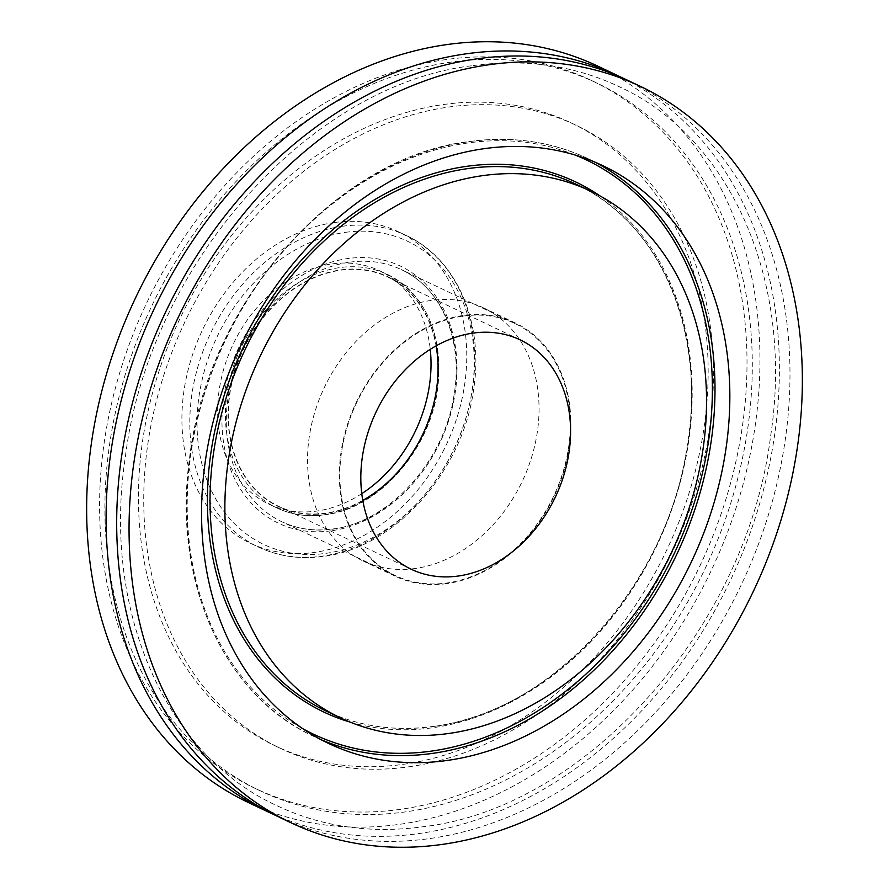 <?xml version="1.0" encoding="UTF-8"?>
<svg xmlns="http://www.w3.org/2000/svg" width="889" height="889" viewBox="0 0 889 889"><rect width="100%" height="100%" fill="white"/><g stroke="black" fill="none" stroke-linecap="round" stroke-linejoin="round"><path stroke-width="0.67" stroke-dasharray="4.45 3.33" d="M278.635 816.902A407.551 318.506 115.4 0 0 429.487 838.594A407.551 318.506 115.4 0 0 774.108 494.817A407.551 318.506 115.4 0 0 628.034 80.488M463.269 316.062A139.506 109.025 -64.6 0 1 514.909 323.485A139.506 109.025 -64.6 0 1 564.904 465.314A139.506 109.025 -64.6 0 1 446.945 582.995A139.506 109.025 -64.6 0 1 395.305 575.572A139.506 109.025 -64.6 0 1 345.299 433.743A139.506 109.025 -64.6 0 1 463.269 316.062M334.431 222.528A172.422 134.75 -64.6 0 1 398.25 231.707A172.422 134.75 -64.6 0 1 460.046 407.006A172.422 134.75 -64.6 0 1 314.25 552.447A172.422 134.75 -64.6 0 1 250.431 543.268A172.422 134.75 -64.6 0 1 188.624 367.979A172.422 134.75 -64.6 0 1 334.431 222.528M361.779 493.651A129.161 100.946 -64.6 0 1 316.784 511.053A129.161 100.946 -64.6 0 1 268.978 504.185A129.161 100.946 -64.6 0 1 222.683 372.869A129.161 100.946 -64.6 0 1 331.897 263.922A129.161 100.946 -64.6 0 1 379.703 270.789A129.161 100.946 -64.6 0 1 430.254 349.333M415.096 568.504A140.14 109.514 -64.6 0 1 363.223 561.048A140.14 109.514 -64.6 0 1 312.995 418.575A140.14 109.514 -64.6 0 1 431.498 300.371A140.14 109.514 -64.6 0 1 483.36 307.827A140.14 109.514 -64.6 0 1 533.589 450.301A140.14 109.514 -64.6 0 1 415.096 568.504M446.9 583.595A140.14 109.514 -64.6 0 1 395.027 576.139A140.14 109.514 -64.6 0 1 344.81 433.676A140.14 109.514 -64.6 0 1 463.302 315.462A140.14 109.514 -64.6 0 1 515.176 322.918A140.14 109.514 -64.6 0 1 565.404 465.392A140.14 109.514 -64.6 0 1 446.9 583.595M273.356 814.324A407.551 318.506 115.4 0 0 418.886 833.56A407.551 318.506 115.4 0 0 762.551 493.373A407.551 318.506 115.4 0 0 622.711 78.032M248.598 802.645A407.551 318.506 115.4 0 0 399.45 824.336A407.551 318.506 115.4 0 0 744.071 480.56A407.551 318.506 115.4 0 0 597.997 66.231M451.523 62.052A391.871 306.261 115.4 0 0 120.159 392.605A391.871 306.261 115.4 0 0 260.61 790.999A391.871 306.261 115.4 0 0 405.662 811.857A391.871 306.261 115.4 0 0 737.037 481.305A391.871 306.261 115.4 0 0 596.575 82.91A391.871 306.261 115.4 0 0 451.523 62.052M446.222 59.541A391.871 306.261 115.4 0 0 114.859 390.093A391.871 306.261 115.4 0 0 255.31 788.487A391.871 306.261 115.4 0 0 400.361 809.346A391.871 306.261 115.4 0 0 731.736 478.793A391.871 306.261 115.4 0 0 591.274 80.388A391.871 306.261 115.4 0 0 446.222 59.541M403.117 764.351A344.854 269.511 115.4 0 0 694.72 473.47A344.854 269.511 115.4 0 0 571.116 122.882A344.854 269.511 115.4 0 0 443.478 104.524A344.854 269.511 115.4 0 0 151.875 395.416A344.854 269.511 115.4 0 0 275.468 746.004A344.854 269.511 115.4 0 0 403.117 764.351M408.418 766.874A344.854 269.511 115.4 0 0 700.021 475.982A344.854 269.511 115.4 0 0 576.416 125.393A344.854 269.511 115.4 0 0 448.778 107.036A344.854 269.511 115.4 0 0 157.175 397.928A344.854 269.511 115.4 0 0 280.768 748.516A344.854 269.511 115.4 0 0 408.418 766.874M362.779 500.385A126.971 99.224 -64.6 0 1 325.741 513.153A126.971 99.224 -64.6 0 1 278.746 506.397A126.971 99.224 -64.6 0 1 233.24 377.314A126.971 99.224 -64.6 0 1 340.609 270.212A126.971 99.224 -64.6 0 1 387.604 276.968A126.971 99.224 -64.6 0 1 436.099 345.854M349.699 262.188A139.506 109.025 -64.6 0 1 401.339 269.611A139.506 109.025 -64.6 0 1 451.345 411.44A139.506 109.025 -64.6 0 1 333.375 529.111A139.506 109.025 -64.6 0 1 281.735 521.687A139.506 109.025 -64.6 0 1 231.74 379.859A139.506 109.025 -64.6 0 1 349.699 262.188M331.164 530.811A142.296 111.203 -64.6 0 1 222.25 411.04A142.296 111.203 -64.6 0 1 347.821 258.543A142.296 111.203 -64.6 0 1 456.735 378.314A142.296 111.203 -64.6 0 1 331.164 530.811M345.465 232.34A167.777 131.127 -64.6 0 1 473.881 373.558A167.777 131.127 -64.6 0 1 325.83 553.358A167.777 131.127 -64.6 0 1 197.402 412.152A167.777 131.127 -64.6 0 1 345.465 232.34M342.321 226.273A172.422 134.75 -64.6 0 1 406.14 235.452A172.422 134.75 -64.6 0 1 467.947 410.751A172.422 134.75 -64.6 0 1 322.14 556.192A172.422 134.75 -64.6 0 1 258.321 547.013A172.422 134.75 -64.6 0 1 196.513 371.713A172.422 134.75 -64.6 0 1 342.321 226.273M324.552 514.742A129.161 100.946 -64.6 0 1 276.746 507.875A129.161 100.946 -64.6 0 1 230.451 376.558A129.161 100.946 -64.6 0 1 339.676 267.611A129.161 100.946 -64.6 0 1 387.482 274.479A129.161 100.946 -64.6 0 1 433.776 405.795A129.161 100.946 -64.6 0 1 324.552 514.742M325.73 513.453A127.283 99.468 -64.6 0 1 228.306 406.317A127.283 99.468 -64.6 0 1 340.62 269.912A127.283 99.468 -64.6 0 1 438.044 377.047A127.283 99.468 -64.6 0 1 325.73 513.453M433.799 726.446A291.559 227.862 115.4 0 0 680.341 480.516A291.559 227.862 115.4 0 0 575.839 184.112C659.782 222.161 706.466 331.175 687.297 445.333C668.106 584.095 551.613 712.878 433.432 726.38C394.838 731.614 358.978 726.469 325.885 710.933A291.559 227.862 115.4 0 0 433.799 726.446M350.144 722.112A293.437 229.329 115.4 0 0 432.632 727.747A293.437 229.329 115.4 0 0 675.851 497.273A293.437 229.329 115.4 0 0 599.853 195.824M595.286 162.298A319.773 249.909 115.4 0 0 587.94 158.62A319.773 249.909 115.4 0 0 469.57 141.595A319.773 249.909 115.4 0 0 199.18 411.329A319.773 249.909 115.4 0 0 313.784 736.425A319.773 249.909 115.4 0 0 321.285 739.781M575.061 154.997A317.895 248.442 115.4 0 0 468.403 142.896A317.895 248.442 115.4 0 0 201.592 403.695A317.895 248.442 115.4 0 0 302.849 728.736M473.181 65.597C525.51 58.507 574.016 65.464 618.7 86.466C730.58 137.173 794.344 281.991 770.619 436.043C746.782 628.101 585.462 808.468 422.886 826.759C370.557 833.838 322.051 826.881 277.368 805.89C165.532 755.206 101.768 610.487 125.416 456.502C149.185 264.389 310.55 83.888 473.181 65.597M514.909 323.485L401.339 269.611C441.144 287.603 463.502 339.787 454.079 394.76C444.667 461.169 388.715 522.643 332.642 528.988C314.328 531.466 297.359 529.033 281.735 521.687L395.305 575.572M250.431 543.268L258.321 547.013C278.446 556.436 300.126 559.57 323.374 556.403C394.594 548.124 463.158 471.203 473.693 388.949C484.138 322.429 456.446 258.377 406.14 235.452L398.25 231.707M379.703 270.789L387.482 274.479C425.487 295.259 442.378 332.008 438.144 384.737C431.998 447.978 379.336 508.63 324.93 514.809C307.672 517.154 291.614 514.842 276.746 507.875L268.978 504.185M395.027 576.139L363.223 561.048M328.63 743.46L313.784 736.425C223.606 695.365 172.355 580.739 189.435 459.102C206.637 303.905 336.22 156.653 469.203 141.529C511.753 135.761 551.336 141.451 587.94 158.62L602.775 165.654M255.31 788.487L260.61 790.999M571.116 122.882L576.416 125.393M411.274 569.271L278.746 506.397M520.132 339.854L387.604 276.968M275.468 746.004L280.768 748.516M591.274 80.388L596.575 82.91M515.176 322.918L483.36 307.827"/><path stroke-width="1.33" d="M640.402 86.355L628.034 80.488A407.551 318.506 115.4 0 0 477.182 58.796A407.551 318.506 115.4 0 0 132.561 402.573A407.551 318.506 115.4 0 0 278.635 816.902L291.003 822.769A407.551 318.506 115.4 0 0 441.855 844.461A407.551 318.506 115.4 0 0 786.476 500.685A407.551 318.506 115.4 0 0 640.402 86.355A407.551 318.506 115.4 0 0 489.55 64.664A407.551 318.506 115.4 0 0 144.929 408.44A407.551 318.506 115.4 0 0 291.003 822.769M448.645 733.492A291.559 227.862 115.4 0 0 695.187 487.561A291.559 227.862 115.4 0 0 590.685 191.146A291.559 227.862 115.4 0 0 482.76 175.633A291.559 227.862 115.4 0 0 236.23 421.564A291.559 227.862 115.4 0 0 340.72 717.968A291.559 227.862 115.4 0 0 448.645 733.492M484.416 148.641A319.773 249.909 115.4 0 0 214.016 418.375A319.773 249.909 115.4 0 0 328.63 743.46A319.773 249.909 115.4 0 0 446.989 760.484A319.773 249.909 115.4 0 0 717.39 490.75A319.773 249.909 115.4 0 0 602.775 165.654A319.773 249.909 115.4 0 0 484.416 148.641M622.711 78.032A407.551 318.506 115.4 0 0 617.433 75.454A407.551 318.506 115.4 0 0 466.581 53.762A407.551 318.506 115.4 0 0 121.96 397.539A407.551 318.506 115.4 0 0 268.034 811.868A407.551 318.506 115.4 0 0 273.356 814.324M617.433 75.454L597.997 66.231A407.551 318.506 115.4 0 0 447.145 44.539A407.551 318.506 115.4 0 0 102.524 388.315A407.551 318.506 115.4 0 0 248.598 802.645L268.034 811.868M458.279 576.028A126.971 99.224 -64.6 0 1 411.274 569.271A126.971 99.224 -64.6 0 1 365.768 440.188A126.971 99.224 -64.6 0 1 473.137 333.097A126.971 99.224 -64.6 0 1 520.132 339.854A126.971 99.224 -64.6 0 1 565.637 468.925A126.971 99.224 -64.6 0 1 458.279 576.028M436.099 345.854A126.971 99.224 -64.6 0 1 362.779 500.385M430.254 349.333A129.161 100.946 -64.6 0 1 361.779 493.651M590.685 191.146L575.839 184.112A291.559 227.862 115.4 0 0 467.925 168.588A291.559 227.862 115.4 0 0 221.383 414.518A291.559 227.862 115.4 0 0 325.885 710.933L340.72 717.968M599.853 195.824A293.437 229.329 115.4 0 0 466.969 166.287A293.437 229.329 115.4 0 0 214.794 430.976A293.437 229.329 115.4 0 0 350.144 722.112M321.285 739.781A319.773 249.909 115.4 0 0 432.154 753.439A319.773 249.909 115.4 0 0 701.199 488.728A319.773 249.909 115.4 0 0 595.286 162.298M302.849 728.736A317.895 248.442 115.4 0 0 431.198 751.138A317.895 248.442 115.4 0 0 701.854 475.626A317.895 248.442 115.4 0 0 575.061 154.997"/></g></svg>
